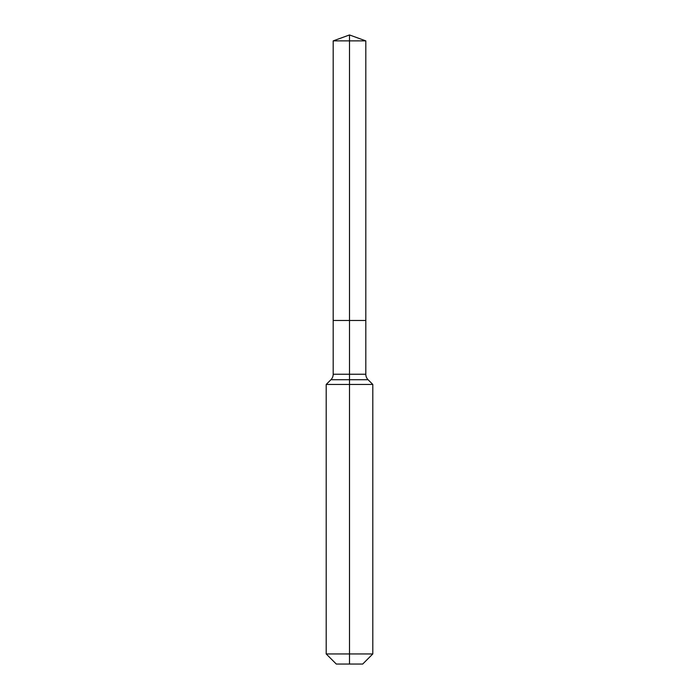 <?xml version="1.0" encoding="UTF-8"?>
<svg xmlns="http://www.w3.org/2000/svg" width="699" height="699" viewBox="0 0 699 699"><rect width="100%" height="100%" fill="white"/><g stroke="black" fill="none" stroke-linecap="round" stroke-linejoin="round"><path stroke-width="1.05" d="M326.197 653.949L372.803 653.949L362.702 664.05L336.298 664.05L326.197 653.949L326.197 384.45L349.5 384.45L349.5 379.732L330.915 379.732A7.768 7.768 0 0 0 333.187 374.245L333.187 320.483L349.5 320.483L349.5 40.883L365.813 40.883L349.5 34.95L349.5 40.883L333.187 40.883L333.187 320.483L365.813 320.483L365.813 40.883M368.085 379.732L349.5 379.732L349.5 320.483L365.813 320.483L365.813 374.245A7.768 7.768 0 0 0 368.085 379.732L372.803 384.45L349.5 384.45L349.5 664.05M333.187 374.245L365.813 374.245M349.5 34.95L333.187 40.883M372.803 653.949L372.803 384.45M330.915 379.732L326.197 384.45"/></g></svg>
